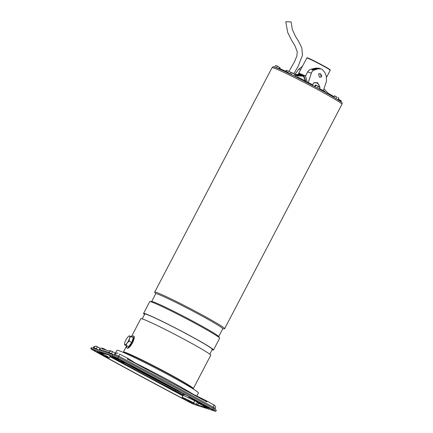 <?xml version="1.0" encoding="UTF-8"?>
<svg xmlns="http://www.w3.org/2000/svg" width="433" height="433" viewBox="0 0 433 433"><rect width="100%" height="100%" fill="white"/><g stroke="black" fill="none" stroke-linecap="round" stroke-linejoin="round"><path stroke-width="0.65" d="M130.658 336.365L133.299 337.789L131.708 342.492L128.628 346.714L124.498 344.814L124.531 343.986A5.044 1.337 118.3 0 1 124.91 342.254A5.044 1.337 118.3 0 1 127.242 337.789A5.044 1.337 118.3 0 1 128.742 336.176A5.044 1.337 118.3 0 1 129.532 335.916L130.658 336.365L129.483 338.509L129.066 341.069L131.708 342.492M128.742 336.176L129.532 335.916A5.044 1.337 118.3 0 1 129.483 338.509A5.044 1.337 118.3 0 1 127.145 342.974L125.992 345.29L124.498 344.814M128.628 346.714L125.992 345.29M129.066 341.069L127.145 342.974A5.044 1.337 118.3 0 1 124.861 344.847A5.044 1.337 118.3 0 1 124.531 343.986M196.793 396.043L198.417 392.937A45.985 2.17 -152.4 0 0 164.112 372.575A45.985 2.17 -152.4 0 0 118.637 350.578A45.985 2.17 -152.4 0 0 116.915 350.324L115.411 353.198M193.021 388.845L193.053 388.791A39.311 1.856 -152.4 0 0 168.275 373.825A39.311 1.856 -152.4 0 0 123.378 352.37L123.351 352.419M209.085 408.492L203.164 405.348L209.085 408.492M118.436 359.596L112.52 356.451L118.436 359.596M193.897 403.594L187.976 400.455L193.897 403.594M103.249 354.703L97.333 351.558L103.249 354.703M191.738 403.004L188.961 401.764A267.009 12.589 27.6 0 1 94.751 350.947L93.69 350.173L97.771 352.305A10.089 0.476 -152.4 0 0 108.916 357.755A10.089 0.476 -152.4 0 0 109.295 357.815A10.089 0.476 -152.4 0 0 102.935 353.972L99.417 352.024L108.878 355.065L112.959 357.203A10.089 0.476 -152.4 0 0 124.482 362.708A10.089 0.476 -152.4 0 0 118.122 358.865L114.604 356.922L117.581 358.308A267.009 12.589 27.6 0 1 211.791 409.12L212.852 409.894L208.771 407.762A10.089 0.476 -152.4 0 0 197.248 402.257A10.089 0.476 -152.4 0 0 203.607 406.094L207.077 408.038L197.665 405.001L193.583 402.869A10.089 0.476 -152.4 0 0 182.439 397.418A10.089 0.476 -152.4 0 0 182.06 397.359A10.089 0.476 -152.4 0 0 188.42 401.202L191.906 403.118M127.611 363.596A35.603 1.678 -152.4 0 0 172.686 387.708M102.67 348.376C101.382 347.84 100.342 348.175 99.558 349.388L108.97 352.424C109.76 351.212 110.794 350.871 112.082 351.407L110.345 350.811A2.376 2.284 107.9 0 0 108.732 350.909L102.053 348.754A2.376 2.284 -72.1 0 1 104.034 348.814L106.702 350.254M214.849 409.299L215.304 408.422C216.44 406.576 213.745 404.514 213.534 404.736L205.567 400.336L206.92 401.986L127.226 359L128.585 358.811L135.323 363.076A48.063 2.268 27.6 0 1 193.01 394.192L205.567 400.336L213.485 404.714C214.032 405.088 214.005 405.932 213.399 407.231L167.582 382.193L118.766 356.186L118.258 357.165M119.697 354.124L128.585 358.811L119.692 354.118L118.766 356.186L114.934 354.346L114.458 355.26M112.109 351.423L114.88 352.917L114.902 353.885M111.725 351.255L112.082 351.407C112.385 351.65 112.223 352.419 111.595 353.707L114.209 355.12M103.666 348.657L102.291 348.213C100.905 348.018 99.963 348.408 99.466 349.377L99.152 350.156M96.537 346.357L96.895 346.514C95.606 345.978 94.573 346.319 93.782 347.526L96.407 348.809C97.035 347.52 97.203 346.757 96.895 346.514L99.693 348.018L96.332 346.292C94.843 346.113 93.874 346.497 93.436 347.445L93.588 347.466C94.378 346.254 95.412 345.913 96.7 346.449M117.857 353.268C116.564 352.733 115.53 353.074 114.74 354.281L114.653 354.27C114.75 353.48 116.401 352.792 117.478 353.106L117.679 353.171M112.878 354.584L112.326 355.634A5.932 0.281 27.6 0 1 117.803 358.264A269.976 12.73 27.6 0 1 213.058 409.645A5.932 0.281 27.6 0 1 215.786 411.35L216.332 410.3A5.932 0.281 -152.4 0 0 213.61 408.595A269.976 12.73 -152.4 0 0 118.35 357.214A5.932 0.281 -152.4 0 0 112.878 354.584L91.531 347.699A5.932 0.281 -152.4 0 0 91.309 347.667L90.757 348.717A5.932 0.281 27.6 0 1 90.979 348.749L91.531 347.699M215.786 411.35A5.932 0.281 27.6 0 1 215.564 411.318L194.217 404.438A5.932 0.281 27.6 0 1 188.739 401.808A269.976 12.73 27.6 0 1 93.485 350.421A5.932 0.281 27.6 0 1 90.757 348.717M112.326 355.634L90.979 348.749M110.063 356.348L183.251 395.735M183.283 394.847L175.489 389.77A46.872 2.208 27.6 0 1 124.477 362.713L124.796 362.107M110.263 355.958L114.691 358.123M118.009 359.839A46.872 2.208 -152.4 0 0 175.078 390.561L182.997 395.573M175.489 389.77L175.078 390.561M192.441 398.463A46.872 2.208 27.6 0 1 188.766 396.942L197.551 401.678M188.766 396.942L188.961 396.563M224.646 328.674L341.956 104.283A39.457 1.862 -152.4 0 0 312.518 86.811A39.457 1.862 -152.4 0 0 273.499 67.938A39.457 1.862 -152.4 0 0 272.021 67.721L154.711 292.113A39.457 1.862 27.6 0 1 156.189 292.329A39.457 1.862 27.6 0 1 195.207 311.203A39.457 1.862 27.6 0 1 224.646 328.674A39.457 1.862 27.6 0 1 224.462 328.75L222.73 328.815M218.681 336.565L222.762 328.75A37.828 1.786 -152.4 0 0 194.547 312.004A37.828 1.786 -152.4 0 0 157.141 293.91A37.828 1.786 -152.4 0 0 155.723 293.704L151.637 301.514M149.91 301.585L151.783 301.509A37.828 1.786 27.6 0 1 153.022 301.79A37.828 1.786 27.6 0 1 189.064 319.164A37.828 1.786 27.6 0 1 218.6 336.441L219.607 338.027A39.457 1.862 -152.4 0 0 188.799 319.998A39.457 1.862 -152.4 0 0 151.198 301.877A39.457 1.862 -152.4 0 0 149.91 301.585A39.457 1.862 -152.4 0 0 149.721 301.66L143.567 313.432A39.457 1.862 27.6 0 1 145.044 313.649A39.457 1.862 27.6 0 1 184.063 332.522A39.457 1.862 27.6 0 1 213.501 349.994A39.457 1.862 27.6 0 1 212.094 349.799M213.501 349.994L219.655 338.222A39.457 1.862 -152.4 0 0 219.607 338.027M209.794 354.199L212.316 349.371A38.12 1.797 -152.4 0 0 183.879 332.495A38.12 1.797 -152.4 0 0 146.181 314.261A38.12 1.797 -152.4 0 0 144.752 314.049L142.224 318.877M131.378 336.75L140.822 318.683A39.457 1.862 27.6 0 1 142.3 318.899A39.457 1.862 27.6 0 1 185.887 340.219A39.457 1.862 27.6 0 1 210.757 355.244L193.318 388.596A39.457 1.862 27.6 0 1 193.042 388.672M123.481 352.305A39.457 1.862 27.6 0 1 123.383 352.034A39.457 1.862 27.6 0 1 124.861 352.251A39.457 1.862 27.6 0 1 163.88 371.13A39.457 1.862 27.6 0 1 193.318 388.596M133.375 335.97C136.687 336.479 129.77 349.734 127.058 348.051L126.734 347.742A6.825 1.808 -61.7 0 0 127.058 348.051A6.825 1.808 -61.7 0 0 131.962 342.573A6.825 1.808 -61.7 0 0 133.375 335.97A6.825 1.808 -61.7 0 0 133.093 335.954L133.375 335.97M126.723 346.01A6.825 1.808 -61.7 0 0 126.734 347.742M192.176 387.816A38.239 1.802 -152.4 0 0 162.196 370.302A38.239 1.802 -152.4 0 0 125.895 352.808A38.239 1.802 -152.4 0 0 124.677 352.527M155.691 293.769L154.76 292.307A39.457 1.862 27.6 0 1 154.711 292.113M144.525 314.477A39.457 1.862 27.6 0 1 143.567 313.432M133.093 335.954L133.104 335.948A6.825 1.808 -61.7 0 0 131.643 336.896M285.769 21.747L291.1 21.926L285.769 21.742L287.701 32.448L291.339 39.776L295.025 45.86L297.255 51.771L296.876 55.987L294.408 61.962L289.033 71.375M329.951 70.249C330.817 70.303 328.117 68.614 321.838 65.194C314.342 61.205 309.373 58.785 306.927 57.946L298.754 73.069L305.519 75.975M306.688 57.925L307.322 57.822C309.795 58.233 333.697 71.007 329.832 69.854M298.878 73.502L298.754 73.069M326.601 77.171L330.217 70.26L330.092 69.827M341.799 103.942L342.243 103.097A39.159 1.846 -152.4 0 0 313.027 85.756A39.159 1.846 -152.4 0 0 274.3 67.023A39.159 1.846 -152.4 0 0 272.833 66.806L272.389 67.656M302.689 75.954L300.145 75.705C299.501 75.299 299.56 75.131 300.329 75.212M300.015 75.19L299.712 75.261L299.999 74.725A11.42 0.541 -152.4 0 1 300.426 74.785A11.42 0.541 -152.4 0 1 303.744 76.219M321.367 90.248L323.895 91.639M323.992 91.45A37.676 1.775 -152.4 0 1 326.244 92.705L326.146 92.895M307.457 82.827L309.795 84.051M309.898 83.85A37.676 1.775 -152.4 0 1 312.772 85.366L312.702 85.582M295.701 74.979L296.161 75.672M296.237 75.364L296.778 74.444L298.413 74.622C297.682 74.411 297.146 74.893 296.794 76.062C297.541 74.893 298.321 74.481 299.138 74.822L298.12 74.552M323.992 88.825L327.976 93.133L323.987 88.835M295.317 75.775L302.927 76.073L303.89 76.544M301.931 76.127L295.371 75.672M303.565 76.268L301.417 75.975M302.126 75.927L300.085 75.764C299.436 75.364 299.463 75.196 300.177 75.266C298.992 74.79 298.007 75.077 297.217 76.132M305.373 81.074L303.392 75.932L303.668 75.407A13.201 0.622 -152.4 0 0 299.187 73.448A13.201 0.622 -152.4 0 0 298.694 73.372L298.418 73.897A13.201 0.622 27.6 0 1 298.916 73.973A13.201 0.622 27.6 0 1 303.392 75.932M324.95 91.617L324.268 91.157A35.008 1.651 -152.4 0 0 321.459 89.599L319.559 88.733L319.695 88.078M321.378 90.226A35.008 1.651 -152.4 0 0 321.189 90.124L320.182 89.604M323.332 90.822L326.471 81.269L326.347 76.349L324.864 72.511L322.044 69.253L319.137 68.219L315.787 68.111L311.668 69.047C309.914 69.394 308.572 70.352 307.641 71.921L305.4 76.208M320.517 73.772L321.243 77.079L319.386 77.128L318.607 73.864L320.517 73.772M312.507 84.928L313.671 82.855L317.524 82.643L319.955 87.379M319.89 87.71L319.808 87.986M319.549 86.973A4.151 3.367 50.7 0 0 316.988 83.082A4.151 3.367 50.7 0 0 313.454 83.055M321.118 77.171A2.078 1.683 50.7 0 0 320.247 73.994A2.078 1.683 50.7 0 0 318.493 73.973M308.691 83.217L308.881 82.855L305.979 81.675L303.668 75.407M299.825 75.05A13.84 0.655 27.6 0 1 298.965 74.508L299.219 74.59A13.201 0.622 27.6 0 1 298.418 73.897M307.37 82.4L305.584 76.3A13.943 0.655 -152.4 0 0 303.961 75.504M308.881 82.855A35.008 1.651 27.6 0 1 312.079 84.538L312.945 85.068M298.629 74.628L298.965 74.508M298.646 74.173L297.769 74.536M308.226 82.676L311.365 73.117L307.641 71.921M321.124 68.858L318.055 68.842L314.504 69.962C312.891 70.547 311.847 71.597 311.365 73.117M295.008 74.232L298.83 69.08L300.551 69.632M318.179 68.441L311.857 70L312.702 69.377L316.496 68.338L318.212 68.403M302.18 66.514L298.83 69.08M333.967 97.003L334.525 95.931L336.695 96.997L335.894 98.535M336.695 96.997L334.563 95.78L333.913 96.905M337.881 99.758L338.758 97.972L337.81 97.382L338.758 97.972M291.149 72.452L286.289 70.206L285.748 71.207M290.175 73.783L289.049 73.209M314.482 86.53L315.246 85.063L315.727 85.003L316.009 85.323L315.181 86.903M315.246 85.063L315.57 84.987M319.181 89.057L320.003 87.488L319.722 87.168M317.535 88.17L318.39 86.535L320.003 87.488M316.009 85.323L318.39 86.535M319.933 87.347L315.727 85.003M290.868 72.463L291.631 72.56L290.868 72.463L290.045 74.032M294.96 76.452L295.717 75.006L295.268 74.471L295.717 75.006M294.624 74.308L293.509 73.486L294.624 74.308L293.801 75.878M292.199 73.036L293.509 73.486L291.631 72.56L292.199 73.036L291.344 74.665M295.62 74.844L295.268 74.471M279.832 68.582L279.967 67.662L280.113 68.046M279.621 67.645L278.565 66.834L279.621 67.645L279.253 68.349M277.315 66.401L278.565 66.834L276.503 65.789L277.315 66.401L276.552 67.857M274.668 67.147L275.502 65.551L276.503 65.789L275.675 65.513M275.843 65.562L275.502 65.551M338.46 99.476L340.803 100.651L340.511 101.219M338.211 99.125L338.498 99.401M340.917 101.782L341.15 100.662L341.301 101.051M340.803 100.651L338.243 99.06M193.583 402.869L194.682 400.763L183.159 395.259L183.018 393.998M112.136 351.439L115.595 353.301M215.152 408.4L213.399 407.231L212.895 408.2M118.047 353.333C116.758 352.798 115.725 353.133 114.934 354.346L114.274 355.174M99.714 348.993L99.693 348.018M96.196 349.204L96.407 348.809L98.535 349.956M108.569 353.193L108.97 352.424L111.595 353.707L111.384 354.102M93.382 348.3L93.782 347.526L93.187 348.235M117.803 358.264L118.35 357.214M213.058 409.645L213.61 408.595M109.922 356.608L182.845 395.859M196.355 404.362L197.367 402.419M197.291 402.176L194.682 400.763L194.969 400.287M198.579 403.247L197.665 405.001M103.303 353.268L102.935 353.972M183.083 394.068L186.331 395.123M339.326 100.894L338.303 99.39L340.798 101.695M286.835 72.582L288.183 72.354L289.282 73.924M279.42 68.43L277.661 68.474M304.204 81.215L304.756 80.587L297.931 77.117L297.076 77.588M328.723 94.443L328.182 93.225L326.26 93.225M333.827 97.414L333.156 96.121L334.152 97.642M321.189 90.124L321.459 89.599M307.322 82.113L307.057 82.616M311.89 84.9L312.079 84.538M319.738 89.36L319.992 88.873M324.09 91.498L324.268 91.157M316.496 68.338L315.787 68.111M311.668 69.047L312.702 69.377M317.524 68.668L318.055 68.842M314.504 69.962L313.763 69.724M316.068 68.446L316.209 69.042M312.983 69.94L312.837 69.34M317.925 68.538L317.86 68.268M182.06 397.359L183.159 395.259M93.046 348.186L93.436 347.445M114.198 355.136L114.653 354.27M99.07 350.129L99.466 349.377M197.719 401.359L197.248 402.257M110.35 355.796L109.295 357.815M123.383 352.034L126.577 345.929M291.106 21.931L292.307 29.476L295.322 36.004L298.516 41.254L301.796 47.852L302.483 55.164L298.25 66.081L293.85 73.686M338.536 99.525L338.119 99.298M288.107 72.316L279.236 68.338L277.504 68.425M305.866 82.173L304.756 80.587M297.931 77.117L296.037 77.134M333.156 96.121L328.246 93.263M294.841 74.216L296.778 74.444M303.831 76.403L301.796 75.975M299.062 74.779L299.869 75.142M312.718 85.593L312.989 85.079M325.015 91.628L324.858 91.926"/></g></svg>
